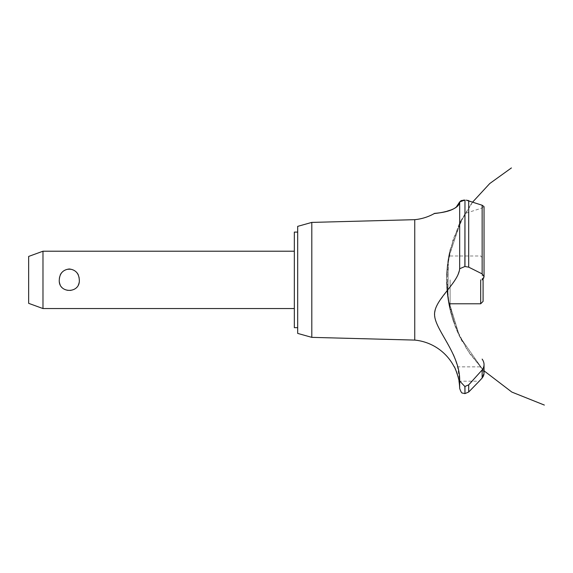 <?xml version="1.0" encoding="UTF-8"?>
<svg xmlns="http://www.w3.org/2000/svg" width="573" height="573" viewBox="0 0 573 573"><rect width="100%" height="100%" fill="white"/><g stroke="black" fill="none" stroke-linecap="round" stroke-linejoin="round"><path stroke-width="0.43" stroke-dasharray="2.87 2.15" d="M297.681 226.364L297.681 333.4M294.336 232.094L294.336 327.663M294.336 279.882L294.336 308.553L294.336 279.882M79.303 279.882C80.406 265.915 58.181 265.915 59.284 279.882C59.685 286.385 63.023 290.017 69.29 290.783C75.564 290.017 78.902 286.385 79.303 279.882M42.982 308.553L42.982 251.21M28.65 256.432L28.65 303.332M311.805 222.403L311.805 337.361M414.745 219.674L414.745 340.09M472.088 381.188L482.144 369.972L482.144 378.03L479.243 381.188L458.973 381.188L458.5 378.617M458.214 377.349L457.383 374.334M456.817 372.643L456.652 372.199M456.452 371.676L456.108 370.817M455.155 368.704L454.196 366.849L480.253 366.849M454.153 356.521L457.498 366.319L459.668 381.002L459.668 388.351M459.833 201.474L459.668 268.737L457.648 275.484L454.532 280.82L438.338 302.802L435.688 308.331L434.592 313.897M434.585 314.613L435.609 320.808L438.424 327.398L447.141 342.496L453.322 354.572M435.05 213.464L435.63 213.392M437.665 213.113L441.783 212.433M442.657 212.268L452.957 209.174L456.065 207.412M460.155 201.159L460.857 200.765M461.924 200.421L462.726 200.256M464.875 266.509L464.875 200.084L464.968 266.509L459.668 268.737M466.2 200.135L467.632 200.349M468.428 200.557L482.144 205.234L482.144 273.88L468.693 267.154L464.968 266.509M450.113 279.882L450.113 310.036L450.113 279.882M466.293 213.07L482.187 207.985L484.035 206.652L484.035 276.68L482.144 273.88M482.187 368.79C479.673 366.269 479.673 366.269 482.187 368.79L484.035 373.267L482.187 368.79C479.673 366.269 479.673 366.269 482.187 368.79M484.035 373.345L483.977 374.169M483.748 375.222L483.419 376.103M459.668 381.002L464.875 386.503L468.693 384.848L468.693 392.018M482.187 207.985L482.187 279.796L483.576 278.285M483.762 277.919L484.027 276.895M480.69 279.882L480.69 303.776M483.082 301.384L483.082 278.972M464.968 386.503L464.968 393.608M464.875 386.503L464.875 393.608M468.693 200.65L468.693 267.154M446.539 280.312C446.51 269.976 447.699 259.784 450.113 249.728L458.916 224.731L472.653 202.061M459.36 223.814L449.941 250.444L446.546 278.485L449.332 306.591L458.171 333.422L469.445 353.269L482.982 369.743M460.699 221.114L448.251 258.932L447.921 298.748L459.754 336.766L482.616 369.37L466.83 349.344L455.299 326.61L447.821 298.024L447.04 268.493L452.999 239.557L465.391 212.733M460.835 220.849L471.293 203.895M459.646 223.219L460.814 220.899M472.324 202.491L469.939 205.786M461.53 219.516L448.473 257.599L447.8 297.86L459.56 336.358L482.616 369.37M459.388 223.749L449.955 250.372L446.546 278.414L449.318 306.519L458.142 333.357L469.423 353.24L484.035 370.824M449.175 253.946L450.113 249.728C447.764 259.497 446.575 269.403 446.539 279.452M446.646 285.225L450.113 310.036L447.721 297.308M447.406 294.844C445.658 279.645 446.553 264.611 450.113 249.728C446.145 266.366 445.486 283.134 448.122 300.03M448.609 302.902L449.927 309.27M449.211 306.018C445.371 287.188 445.672 268.429 450.113 249.728C444.576 273.285 445.479 296.592 452.82 319.655M449.139 305.653C445.379 286.937 445.701 268.3 450.113 249.728C445.328 269.933 445.35 290.124 450.177 310.315M453.644 322.098C445.558 298.311 444.383 274.188 450.113 249.728C445.543 268.981 445.357 288.276 449.554 307.615M448.888 304.399L447.907 298.619M448.351 301.427C445.45 284.079 446.038 266.846 450.113 249.728C446.46 265.013 445.608 280.448 447.556 296.04M446.747 287.238L450.113 310.036M448.595 256.955L450.113 249.728M450.364 311.053C453.207 322.463 457.526 333.285 463.321 343.514M450.113 255.988L480.69 255.988L483.082 258.38"/><path stroke-width="0.86" d="M297.681 327.663L294.336 327.663L294.336 232.094L297.681 232.094M42.982 251.21L42.982 308.553L28.65 303.332L28.65 256.432L42.982 251.21L294.336 251.21M59.284 279.882C59.685 273.378 63.023 269.747 69.29 268.981C75.564 269.747 78.902 273.378 79.303 279.882C80.406 293.849 58.181 293.849 59.284 279.882M311.805 222.403L311.805 337.361L297.681 333.4L297.681 226.364L311.805 222.403L414.745 219.674L414.745 340.09A49.679 49.679 0 0 1 454.196 366.849C454.912 366.462 459.711 381.332 458.973 381.188A49.679 49.679 0 0 1 459.668 388.351L459.668 381.002L464.875 386.503L468.693 384.848L472.088 381.188M458.5 378.617L458.214 377.349M457.383 374.334L457.261 373.954M457.154 373.632L456.817 372.643M456.652 372.199L456.452 371.676M456.108 370.817L455.155 368.704M434.592 313.897L434.585 314.613M453.322 354.572L454.153 356.521M414.745 219.674A49.679 49.679 0 0 0 434.291 213.557L435.05 213.464M435.63 213.392L437.665 213.113M441.783 212.433L442.657 212.268M456.065 207.412L459.668 201.925C459.059 211.559 434.162 213.493 434.355 213.55C432.171 213.077 456.889 213.342 459.668 201.925L464.875 200.084L463.091 200.199M460.857 200.765L461.924 200.421M459.668 201.925L459.668 268.737L464.875 266.509L468.693 267.154L482.144 273.88L484.035 276.68L484.035 206.652L482.144 205.234L466.2 200.135M467.632 200.349L468.428 200.557M484.027 276.895L482.072 279.882M483.419 376.103L482.144 378.03L484.035 373.345M483.977 374.169L483.748 375.222M479.243 381.188L482.144 378.03L482.144 369.972L468.693 384.848L468.693 392.018L479.243 381.188M482.144 359.113C484.665 362.752 484.665 366.376 482.144 369.972M459.675 381.26C460.47 354.587 435.716 330.7 434.606 315.551C433.038 300.553 458.479 283.313 459.675 268.63M464.968 386.503L464.968 393.608L464.875 386.503M483.576 278.285L483.762 277.919M464.968 266.509L464.968 200.084L464.875 266.509M450.113 303.776L480.69 303.776L480.69 279.882M483.082 278.972L483.082 301.384L480.69 303.776M468.693 267.154L468.693 200.65M482.144 273.88L482.144 205.234M294.336 308.553L42.982 308.553M472.653 202.061L489.757 183.532L511.424 167.932M484.035 370.824L511.847 392.075L544.35 405.068L511.847 392.075L484.035 370.824L511.847 392.075L544.35 405.068L511.847 392.075L484.035 370.824L511.847 392.075L544.35 405.068M482.616 369.37L482.982 369.743M484.035 373.267L484.035 364.657M464.968 393.608L468.693 392.018M464.875 393.608L462.583 393.057C461.817 393.415 460.842 391.846 459.668 388.351M311.805 337.361L414.745 340.09"/></g></svg>

